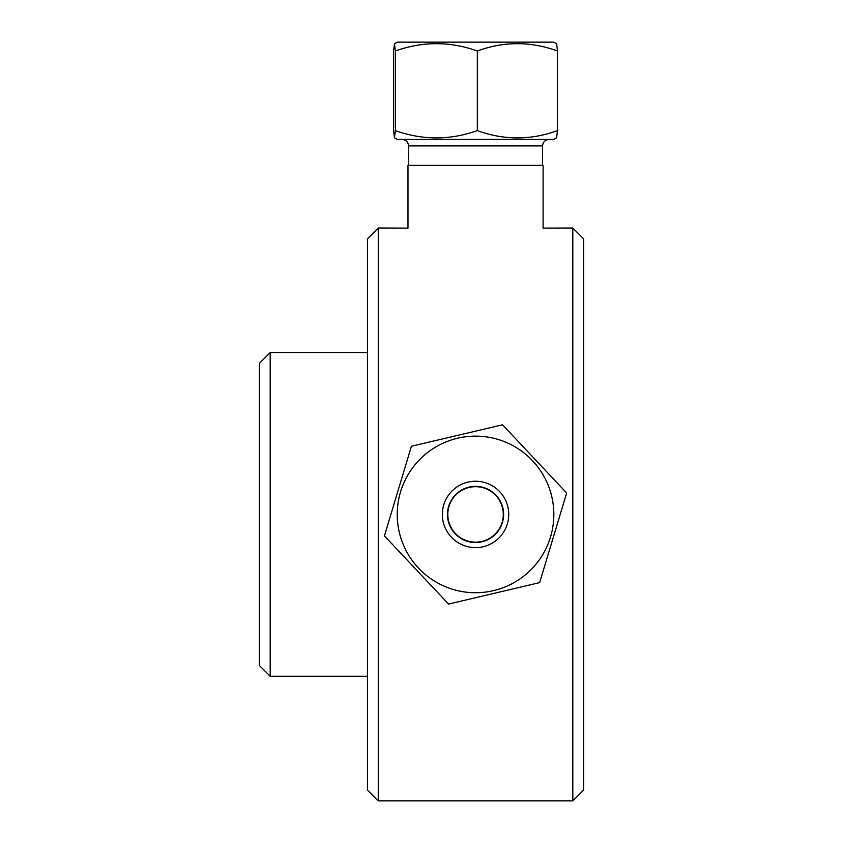 <?xml version="1.0" encoding="UTF-8"?>
<svg xmlns="http://www.w3.org/2000/svg" width="843" height="843" viewBox="0 0 843 843"><rect width="100%" height="100%" fill="white"/><g stroke="black" fill="none" stroke-linecap="round" stroke-linejoin="round"><path stroke-width="1.26" d="M447.802 514.43A27.745 27.745 0 0 1 489.414 490.405A27.745 27.745 0 0 1 489.414 538.456A27.745 27.745 0 0 1 447.802 514.43M583.619 514.43L583.619 238.822L572.818 228.021L572.818 800.85L583.619 790.039L583.619 514.43M378.265 228.021L367.464 238.822L367.464 790.039L378.265 800.85L378.265 228.021L407.991 228.116L407.991 165.365L543.092 165.365L543.092 228.116L572.818 228.021M270.181 352.564L259.381 363.375L259.381 665.496L270.181 676.297L270.181 352.564L367.464 352.564M499.867 528.477A28.082 28.082 0 0 1 461.5 538.751A28.082 28.082 0 0 1 451.216 500.394M553.84 42.15L397.243 42.15L394.461 43.752L395.388 50.991C422.701 41.233 450.014 41.233 477.328 50.991C504.04 41.233 530.763 41.233 557.476 50.991L556.612 43.752L553.84 42.15M394.461 137.82L397.243 139.422L553.84 139.422L556.612 137.82L557.476 130.591C530.763 140.338 504.04 140.338 477.328 130.591C450.014 140.338 422.701 140.338 395.388 130.591L394.461 137.82L393.607 130.591L393.607 50.991L394.461 43.752M477.328 130.591L477.328 50.991M557.476 130.591L557.476 50.991M395.388 130.591L395.388 50.991M421.9 457.391A78.294 78.294 0 0 1 551.754 496.506A78.294 78.294 0 0 1 452.965 589.405A78.294 78.294 0 0 1 421.9 457.391M498.276 538.614A33.193 33.193 0 0 0 485.115 482.649A33.193 33.193 0 0 0 443.228 522.038A33.193 33.193 0 0 0 498.276 538.614M411.416 446.242L384.429 535.874L448.55 604.062L539.657 582.618L566.654 492.997L502.533 424.809L411.416 446.242L502.533 424.809L566.654 492.997L539.657 582.618L448.55 604.062L384.429 535.874L411.416 446.242M494.778 534.894A28.082 28.082 0 0 1 448.202 520.869A28.082 28.082 0 0 1 483.64 487.539A28.082 28.082 0 0 1 494.778 534.894M408.528 165.365L408.528 145.892L542.555 145.892L542.555 165.365M378.265 800.85L572.818 800.85M270.181 676.297L367.464 676.297M408.528 145.892C408.149 141.961 405.989 139.812 402.058 139.422M542.555 145.892C542.934 141.961 545.094 139.812 549.014 139.422"/></g></svg>
